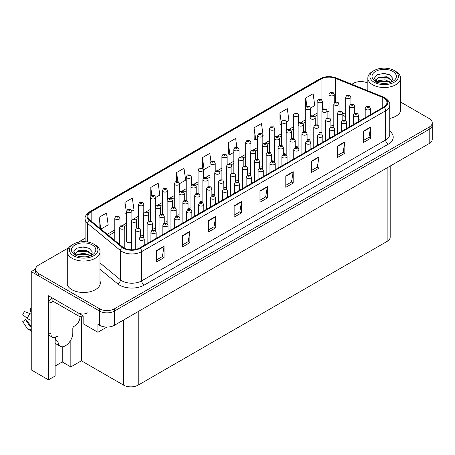 <?xml version="1.0" encoding="UTF-8"?>
<svg xmlns="http://www.w3.org/2000/svg" width="455" height="455" viewBox="0 0 455 455"><rect width="100%" height="100%" fill="white"/><g stroke="black" fill="none" stroke-linecap="round" stroke-linejoin="round"><path stroke-width="0.68" d="M126.672 240.485A2.781 1.604 0 0 0 126.501 241.042A2.781 1.604 0 0 0 127.315 242.179A2.781 1.604 0 0 0 131.444 242.054M55.106 337.195L55.106 376.001L48.463 379.834L48.463 295.767L83.146 315.793L83.146 323.744L97.899 332.264L97.899 324.313L99.622 325.302A10.437 6.023 0 0 0 114.381 325.302L429.196 143.547A10.437 6.023 0 0 0 432.25 139.287L432.25 125.085A10.437 6.023 0 0 1 429.196 129.345A10.437 6.023 0 0 0 432.25 125.085L432.25 122.816A10.437 6.023 0 0 0 429.196 118.556L400.531 102.011M106.897 327.071L97.899 332.264M361.213 81.581L360.423 81.581M68.75 247.708L38.624 265.1A10.437 6.023 0 0 0 35.57 269.36A10.437 6.023 0 0 0 38.624 273.62L99.622 308.831A10.437 6.023 0 0 0 114.381 308.831L114.381 311.106L429.196 129.345L114.381 311.106A10.437 6.023 0 0 1 99.622 311.106A10.437 6.023 0 0 0 114.381 311.106L114.381 325.302M48.463 379.834L31.247 369.892L31.247 271.629L99.622 311.106L38.624 275.889A10.437 6.023 0 0 1 35.57 271.629L35.57 269.36M35.575 269.127L31.247 271.629M223.78 187.614A2.781 1.604 0 0 0 226.675 187.073M235.684 180.737A2.781 1.604 0 0 0 238.579 180.197M247.588 173.867A2.781 1.604 0 0 0 250.483 173.327M283.3 153.25A2.781 1.604 0 0 0 286.195 152.709M295.204 146.374A2.781 1.604 0 0 0 298.099 145.839M319.012 132.627A2.781 1.604 0 0 0 321.907 132.092M307.108 139.503A2.781 1.604 0 0 0 310.003 138.963M259.492 166.991A2.781 1.604 0 0 0 262.387 166.456M211.876 194.484A2.781 1.604 0 0 0 214.771 193.944M199.972 201.355A2.781 1.604 0 0 0 202.867 200.82M188.069 208.231A2.781 1.604 0 0 0 190.963 207.69M176.165 215.101A2.781 1.604 0 0 0 179.06 214.561M164.261 221.972A2.781 1.604 0 0 0 167.156 221.437M152.357 228.848A2.781 1.604 0 0 0 155.252 228.308M140.453 235.718A2.781 1.604 0 0 0 143.348 235.184M271.396 160.12A2.781 1.604 0 0 0 274.291 159.58M330.916 125.756A2.781 1.604 0 0 0 333.811 125.216M390.191 166.064L390.191 237.123A10.437 6.023 180 0 1 387.137 241.383L138.235 385.089A10.437 6.023 180 0 1 123.481 385.089L81.422 360.804L81.422 316.737M81.422 360.804L70.843 366.912L70.843 339.93M55.106 366.059L62.238 361.941L70.843 366.912M55.419 343.531A11.13 6.427 -60 0 1 55.106 343.752M62.238 361.941L62.238 346.784M67.289 280.889A16.693 9.64 0 0 0 66.942 282.845A16.693 9.64 0 0 0 71.827 289.664A16.693 9.64 0 0 0 90.022 291.752A16.693 9.64 0 0 0 100.333 282.845A16.693 9.64 0 0 0 99.981 280.889M67.289 283.164A16.693 9.64 0 0 0 67.056 283.983M383.696 97.967A11.13 6.427 180 0 1 386.955 102.511A11.13 6.427 180 0 1 383.696 107.056L139.713 247.912A11.13 6.427 180 0 1 122.725 247.059L89.908 219.998A11.13 6.427 180 0 1 87.895 216.313A11.13 6.427 180 0 1 91.154 211.768L321.082 79.016A11.13 6.427 180 0 1 335.335 78.3L382.206 97.245A11.13 6.427 180 0 1 383.696 97.967M384.276 97.632A11.949 6.899 0 0 0 382.678 96.858L335.807 77.913A11.949 6.899 0 0 0 320.502 78.681L90.573 211.433A11.949 6.899 0 0 0 89.231 220.271L122.054 247.327A11.949 6.899 0 0 0 140.294 248.248L384.276 107.386A11.949 6.899 0 0 0 384.276 97.632M156.679 250.5L156.679 261.858L164.062 257.598L164.062 246.24L156.679 250.5M156.679 259.845L162.367 256.563L164.033 246.616A2.781 1.604 -120 0 0 164.062 246.24M162.316 256.592L164.062 257.598M182.506 235.588L182.506 246.951L189.883 242.691L189.883 231.328L182.506 235.588M182.506 244.932L188.188 241.656L189.854 231.709A2.781 1.604 -120 0 0 189.883 231.328M188.137 241.685L189.883 242.691M208.333 220.681L208.333 232.039L215.71 227.779L215.71 216.421L208.333 220.681M208.333 230.025L214.015 226.744L215.681 216.796A2.781 1.604 -120 0 0 215.71 216.421M213.964 226.772L215.71 227.779M234.154 205.768L234.154 217.132L241.537 212.872L241.537 201.508L234.154 205.768M234.154 215.113L239.836 211.837L241.503 201.889A2.781 1.604 -120 0 0 241.537 201.508M239.791 211.865L241.537 212.872M363.278 131.222L363.278 142.58L370.66 138.32L370.66 126.962L363.278 131.222M363.278 140.567L368.959 137.285L370.626 127.337A2.781 1.604 -120 0 0 370.66 126.962M368.914 137.313L370.66 138.32M337.456 146.129L337.456 157.493L344.833 153.233L344.833 141.869L337.456 146.129M337.456 155.474L343.138 152.198L344.805 142.25A2.781 1.604 -120 0 0 344.833 141.869M343.087 152.226L344.833 153.233M311.629 161.042L311.629 172.399L319.006 168.14L319.006 156.782L311.629 161.042M311.629 170.386L317.311 167.104L318.978 157.157A2.781 1.604 -120 0 0 319.006 156.782M317.26 167.133L319.006 168.14M285.803 175.948L285.803 187.312L293.185 183.052L293.185 171.689L285.803 175.948M285.803 185.293L291.49 182.017L293.156 172.07A2.781 1.604 -120 0 0 293.185 171.689M291.439 182.045L293.185 183.052M259.981 190.861L259.981 202.219L267.358 197.959L267.358 186.601L259.981 190.861M259.981 200.206L265.663 196.924L267.33 186.977A2.781 1.604 -120 0 0 267.358 186.601M265.612 196.952L267.358 197.959M389.736 118.419A16.693 9.64 0 0 0 400.878 109.325A16.693 9.64 0 0 0 400.531 107.369M114.381 308.831L429.196 127.076A10.437 6.023 0 0 0 432.25 122.816M367.839 83.14A10.437 6.023 0 0 0 353.444 83.339L351.84 84.266M85.108 238.261L78.078 242.322M155.701 197.442L159.824 195.064L158.158 183.194L150.781 187.454L150.781 196.418M131.893 211.188L133.998 209.971L132.331 198.101L124.954 202.361L125.074 213.657M100.913 229.075L108.176 224.884L106.51 213.014L99.127 217.274L99.127 227.602M236.85 147.158L235.633 138.462L228.251 142.722L228.37 154.018M262.836 135.59L263.121 135.425L261.454 123.555L254.078 127.815L254.197 139.105M286.644 121.843L288.948 120.512L287.281 108.643L279.905 112.903L280.024 124.198M310.452 108.097L314.769 105.606L313.108 93.736L305.726 97.996L305.726 106.794M179.509 183.701L185.646 180.152L183.985 168.282L176.603 172.542L176.603 181.505M210.932 161.377L209.806 153.375L202.429 157.635L202.429 168.282M202.429 157.635L204.096 169.505L210 166.092M204.096 169.505L203.135 169.146M228.251 142.722L229.917 154.592L233.807 152.345M229.917 154.592L228.251 153.972M254.078 127.815L255.744 139.685L257.615 138.599M255.744 139.685L254.078 139.059M281.423 124.721L279.905 124.152M279.905 112.903L281.423 123.76M305.726 97.996L306.858 106.049M176.603 172.542L177.882 181.647M150.781 187.454L151.902 195.468M124.954 202.361L126.672 214.203M126.621 214.231L124.954 213.611M99.127 217.274L100.771 228.956M100.214 283.983A16.693 9.64 0 0 0 99.981 283.164M400.764 110.463A16.693 9.64 0 0 0 400.531 109.638M334.26 102.739L334.26 94.39A2.611 1.507 180 0 1 332.65 95.778A2.611 1.507 180 0 1 329.807 95.453A2.611 1.507 180 0 1 329.039 94.39L330.08 92.575A1.74 1.046 57.8 0 1 331.007 92.627A0.87 0.5 0 0 0 331.035 93.321A0.87 0.5 0 0 0 332.264 93.321A0.87 0.5 0 0 0 332.264 92.615A0.87 0.5 0 0 0 331.064 92.598L331.416 92.82M331.064 92.598A1.74 0.961 -117.9 0 0 330.25 92.479A1.74 0.961 -117.9 0 0 330.171 92.53M331.394 93.104L331.007 92.627M350.936 104.189L350.936 97.142A2.611 1.507 180 0 1 349.326 98.536A2.611 1.507 180 0 1 346.483 98.206A2.611 1.507 180 0 1 345.715 97.142L346.755 95.334A1.74 1.046 57.8 0 1 347.683 95.385A0.87 0.5 0 0 0 347.711 96.079A0.87 0.5 0 0 0 348.939 96.079A0.87 0.5 0 0 0 348.939 95.368A0.87 0.5 0 0 0 347.739 95.351L348.672 95.721L348.081 95.863L347.683 95.385M348.092 95.868L348.092 95.573M347.739 95.351A1.74 0.961 -117.9 0 0 346.926 95.237A1.74 0.961 -117.9 0 0 346.846 95.283M354.724 113.249L354.724 106.203A2.611 1.507 180 0 1 353.114 107.59A2.611 1.507 180 0 1 350.27 107.266A2.611 1.507 180 0 1 349.503 106.203L350.543 104.388A1.74 1.046 57.8 0 1 351.47 104.445A0.87 0.5 0 0 0 351.499 105.139A0.87 0.5 0 0 0 352.727 105.139A0.87 0.5 0 0 0 352.727 104.428A0.87 0.5 0 0 0 351.527 104.411L352.46 104.781L351.869 104.923L351.47 104.445M351.88 104.929L351.88 104.633M351.527 104.411A1.74 0.961 -117.9 0 0 350.714 104.292A1.74 0.961 -117.9 0 0 350.634 104.343M370.415 114.723L370.415 108.387A2.611 1.507 180 0 1 368.8 109.78A2.611 1.507 180 0 1 365.962 109.456A2.611 1.507 180 0 1 365.194 108.387L366.235 106.578A1.74 1.046 57.8 0 1 367.162 106.629A0.87 0.5 0 0 0 367.191 107.323A0.87 0.5 0 0 0 368.419 107.323A0.87 0.5 0 0 0 368.419 106.612A0.87 0.5 0 0 0 367.219 106.601L368.152 106.971L367.56 107.113L367.162 106.629M367.572 107.118L367.572 106.823M367.219 106.601A1.74 0.961 -117.9 0 0 366.406 106.481A1.74 0.961 -117.9 0 0 366.326 106.533M322.356 109.609L322.356 101.26A2.611 1.507 180 0 1 320.747 102.654A2.611 1.507 180 0 1 317.903 102.324A2.611 1.507 180 0 1 317.135 101.26L318.176 99.452A1.74 1.046 57.8 0 1 319.103 99.503A0.87 0.5 0 0 0 319.131 100.197A0.87 0.5 0 0 0 320.36 100.197A0.87 0.5 0 0 0 320.36 99.486A0.87 0.5 0 0 0 319.16 99.469L320.092 99.838L319.501 99.981L319.103 99.503M319.512 99.986L319.512 99.691M319.16 99.469A1.74 0.961 -117.9 0 0 318.346 99.355A1.74 0.961 -117.9 0 0 318.267 99.4M310.452 116.48L310.452 108.131A2.611 1.507 180 0 1 308.843 109.524A2.611 1.507 180 0 1 305.999 109.2A2.611 1.507 180 0 1 305.231 108.131L306.272 106.322A1.74 1.046 57.8 0 1 307.199 106.373A0.87 0.5 0 0 0 307.227 107.067A0.87 0.5 0 0 0 308.456 107.067A0.87 0.5 0 0 0 308.456 106.356A0.87 0.5 0 0 0 307.256 106.345L307.608 106.567M307.256 106.345A1.74 0.961 -117.9 0 0 306.442 106.225A1.74 0.961 -117.9 0 0 306.363 106.277M307.586 106.851L307.199 106.373M298.548 123.356L298.548 115.007A2.611 1.507 180 0 1 296.939 116.395A2.611 1.507 180 0 1 294.095 116.07A2.611 1.507 180 0 1 293.327 115.007L294.368 113.193A1.74 1.046 57.8 0 1 295.295 113.244A0.87 0.5 0 0 0 295.323 113.938A0.87 0.5 0 0 0 296.552 113.938A0.87 0.5 0 0 0 296.552 113.232A0.87 0.5 0 0 0 295.352 113.215L296.285 113.585L295.693 113.727L295.295 113.244M295.352 113.215A1.74 0.961 -117.9 0 0 294.539 113.096A1.74 0.961 -117.9 0 0 294.459 113.147M286.644 130.227L286.644 121.877A2.611 1.507 180 0 1 285.035 123.271A2.611 1.507 180 0 1 282.191 122.941A2.611 1.507 180 0 1 281.423 121.877L282.464 120.069A1.74 1.046 57.8 0 1 283.391 120.12A0.87 0.5 0 0 0 283.419 120.814A0.87 0.5 0 0 0 284.648 120.814A0.87 0.5 0 0 0 284.648 120.103A0.87 0.5 0 0 0 283.448 120.086L284.381 120.456L283.789 120.598L283.391 120.12M283.801 120.603L283.801 120.308M283.448 120.086A1.74 0.961 -117.9 0 0 282.635 119.972A1.74 0.961 -117.9 0 0 282.555 120.018M339.032 111.06L339.032 104.013A2.611 1.507 180 0 1 337.422 105.406A2.611 1.507 180 0 1 334.579 105.082A2.611 1.507 180 0 1 333.811 104.013L334.852 102.204A1.74 1.046 57.8 0 1 335.779 102.256A0.87 0.5 0 0 0 335.807 102.949A0.87 0.5 0 0 0 337.036 102.949A0.87 0.5 0 0 0 337.036 102.238A0.87 0.5 0 0 0 335.836 102.227L336.188 102.449M335.836 102.227A1.74 0.961 -117.9 0 0 335.022 102.108A1.74 0.961 -117.9 0 0 334.943 102.159M336.165 102.733L335.779 102.256M327.128 117.936L327.128 110.889A2.611 1.507 180 0 1 325.518 112.277A2.611 1.507 180 0 1 322.675 111.953A2.611 1.507 180 0 1 321.907 110.889L322.948 109.075A1.74 1.046 57.8 0 1 323.875 109.126A0.87 0.5 0 0 0 323.903 109.82A0.87 0.5 0 0 0 325.132 109.82A0.87 0.5 0 0 0 325.132 109.115A0.87 0.5 0 0 0 323.932 109.098L324.864 109.467L324.273 109.609L323.875 109.126M324.284 109.615L324.284 109.319M323.932 109.098A1.74 0.961 -117.9 0 0 323.118 108.978A1.74 0.961 -117.9 0 0 323.039 109.029M315.224 124.806L315.224 117.76A2.611 1.507 180 0 1 313.614 119.153A2.611 1.507 180 0 1 310.771 118.823A2.611 1.507 180 0 1 310.003 117.76L311.044 115.951A1.74 1.046 57.8 0 1 311.971 116.002A0.87 0.5 0 0 0 311.999 116.696A0.87 0.5 0 0 0 313.228 116.696A0.87 0.5 0 0 0 313.228 115.985A0.87 0.5 0 0 0 312.028 115.968L312.96 116.338L312.369 116.48L311.971 116.002M312.38 116.486L312.38 116.19M312.028 115.968A1.74 0.961 -117.9 0 0 311.214 115.854A1.74 0.961 -117.9 0 0 311.135 115.9M303.32 131.683L303.32 124.63A2.611 1.507 180 0 1 301.711 126.024A2.611 1.507 180 0 1 298.867 125.699A2.611 1.507 180 0 1 298.099 124.63L299.14 122.822A1.74 1.046 57.8 0 1 300.067 122.873A0.87 0.5 0 0 0 300.095 123.567A0.87 0.5 0 0 0 301.324 123.567A0.87 0.5 0 0 0 301.324 122.856A0.87 0.5 0 0 0 300.124 122.844L300.476 123.066M300.124 122.844A1.74 0.961 -117.9 0 0 299.31 122.725A1.74 0.961 -117.9 0 0 299.231 122.776M300.454 123.35L300.067 122.873M342.82 120.12L342.82 113.073A2.611 1.507 180 0 1 341.21 114.467A2.611 1.507 180 0 1 338.366 114.137A2.611 1.507 180 0 1 337.599 113.073L338.639 111.265A1.74 1.046 57.8 0 1 339.566 111.316A0.87 0.5 0 0 0 339.595 112.01A0.87 0.5 0 0 0 340.823 112.01A0.87 0.5 0 0 0 340.823 111.299A0.87 0.5 0 0 0 339.623 111.282L340.556 111.657L339.965 111.799L339.566 111.316M339.976 111.805L339.976 111.509M339.623 111.282A1.74 0.961 -117.9 0 0 338.81 111.168A1.74 0.961 -117.9 0 0 338.73 111.219M330.916 126.996L330.916 119.949A2.611 1.507 180 0 1 329.306 121.337A2.611 1.507 180 0 1 326.462 121.013A2.611 1.507 180 0 1 325.695 119.949L326.736 118.135A1.74 1.046 57.8 0 1 327.663 118.186A0.87 0.5 0 0 0 327.691 118.88A0.87 0.5 0 0 0 328.92 118.88A0.87 0.5 0 0 0 328.92 118.175A0.87 0.5 0 0 0 327.719 118.158L328.652 118.528L328.061 118.67L327.663 118.186M328.072 118.675L328.072 118.38M327.719 118.158A1.74 0.961 -117.9 0 0 326.906 118.038A1.74 0.961 -117.9 0 0 326.826 118.09M319.012 133.867L319.012 126.82A2.611 1.507 180 0 1 317.402 128.213A2.611 1.507 180 0 1 314.559 127.883A2.611 1.507 180 0 1 313.791 126.82L314.832 125.011A1.74 1.046 57.8 0 1 315.759 125.062A0.87 0.5 0 0 0 315.787 125.756A0.87 0.5 0 0 0 317.016 125.756A0.87 0.5 0 0 0 317.016 125.045A0.87 0.5 0 0 0 315.815 125.028L316.168 125.25M315.815 125.028A1.74 0.961 -117.9 0 0 315.002 124.915A1.74 0.961 -117.9 0 0 314.923 124.96M316.145 125.534L315.759 125.062M307.108 140.737L307.108 133.69A2.611 1.507 180 0 1 305.498 135.084A2.611 1.507 180 0 1 302.655 134.76A2.611 1.507 180 0 1 301.887 133.69L302.928 131.882A1.74 1.046 57.8 0 1 303.855 131.933A0.87 0.5 0 0 0 303.883 132.627A0.87 0.5 0 0 0 305.112 132.627A0.87 0.5 0 0 0 305.112 131.916A0.87 0.5 0 0 0 303.912 131.904L304.844 132.274L304.253 132.416L303.855 131.933M304.264 132.422L304.264 132.126M303.912 131.904A1.74 0.961 -117.9 0 0 303.098 131.785A1.74 0.961 -117.9 0 0 303.019 131.836M385.766 83.35L381.489 83.237M382.7 83.356L384.538 83.407M390.794 82.287L384.93 79.813L378.526 80.671L376.928 81.803M390.617 82.349L388.877 81.189L378.526 80.899L376.7 82.309M392.13 81.2L386.807 76.77L378.526 77.259L376.188 80.103L377.343 82.196M376.188 80.205L378.526 77.492L388.928 77.805L392.091 81.246M395.748 71.412L394.269 70.559A14.259 8.236 180 0 1 394.269 82.201A14.259 8.236 180 0 1 374.101 82.201A14.259 8.236 180 0 1 374.101 70.559A14.259 8.236 180 0 1 394.269 70.559L395.742 71.412A16.346 9.436 180 0 1 395.748 71.412A16.346 9.436 180 0 1 400.531 78.084A16.346 9.436 180 0 1 395.742 84.761A16.346 9.436 180 0 1 372.628 84.761A16.346 9.436 180 0 1 367.839 78.084A16.346 9.436 180 0 1 372.628 71.412L374.101 70.559M375.574 71.412A12.171 7.03 180 0 1 392.796 71.412A12.171 7.03 180 0 1 392.796 81.354A12.171 7.03 180 0 1 375.574 81.354A12.171 7.03 180 0 1 375.574 71.412M391.254 82.105L392.875 78.448L389.616 74.751L383.986 73.38L377.383 74.654L374.391 78.106L376.41 81.792M389.491 78.118L377.832 77.879M389.764 74.83L383.446 73.517L377.235 74.728M389.48 81.525L377.826 81.291M85.216 256.87L80.939 256.757M82.15 256.882L83.987 256.927M90.244 255.807L84.38 253.338L77.976 254.191L76.377 255.323M90.067 255.869L88.327 254.715L77.976 254.419L76.15 255.829M91.58 254.72L86.257 250.295L77.976 250.779L75.638 253.623L76.793 255.716M75.638 253.725L77.976 251.012L88.378 251.325L91.54 254.772M95.197 244.932L93.719 244.079A14.259 8.236 180 0 1 93.719 255.727A14.259 8.236 180 0 1 73.551 255.727A14.259 8.236 180 0 1 73.551 244.079A14.259 8.236 180 0 1 93.719 244.079L95.192 244.932A16.346 9.436 180 0 1 95.197 244.932A16.346 9.436 180 0 1 99.981 251.609A16.346 9.436 180 0 1 95.192 258.281A16.346 9.436 180 0 1 72.078 258.281A16.346 9.436 180 0 1 67.289 251.609A16.346 9.436 180 0 1 72.078 244.932L73.551 244.079M75.024 244.932A12.171 7.03 180 0 1 92.246 244.932A12.171 7.03 180 0 1 92.246 254.874A12.171 7.03 180 0 1 75.024 254.874A12.171 7.03 180 0 1 75.024 244.932M90.704 255.625L92.325 251.968L89.066 248.271L83.436 246.906L76.832 248.174L73.841 251.626L75.86 255.312M88.941 251.638L77.282 251.399M89.214 248.35L82.895 247.037L76.685 248.254M88.93 255.045L77.276 254.811M58.058 336.979L56.824 336.268A1.74 1.007 -60 0 1 57.694 336.182A1.74 1.007 -60 0 1 58.058 336.979L58.058 341.523A10.437 6.023 120 0 0 60.219 346.3A10.437 6.023 120 0 0 65.435 345.783A10.437 6.023 120 0 0 72.811 333.003L72.811 328.459A1.74 1.007 -60 0 1 74.046 326.326L75.024 325.757A6.956 4.015 -60 0 0 79.944 317.237L79.944 316.447M55.595 339.817L55.595 336.973M55.351 339.959A10.437 6.023 -60 0 1 55.595 337.638M31.247 326.462A3.828 3.043 -37.9 0 0 30.889 326.565L30.138 326.639L25.605 319.632A4.772 2.753 120 0 0 26.697 320.263L31.179 326.48M31.247 312.102A4.772 2.753 120 0 0 30.252 311.584L31.247 311.635M25.605 319.632L22.75 321.611L27.272 328.601A3.828 3.043 -37.9 0 0 27.391 328.772A3.828 3.043 -37.9 0 0 30.889 329.574L31.247 329.454M31.247 314.32A3.828 0.717 37.7 0 0 29.99 313.654L24.581 311.561A8.002 4.618 120 0 0 22.75 314.729L27.272 318.369A3.828 0.717 -157.7 0 0 30.889 320.195L31.247 320.326M31.247 308.154L30.536 308.12L30.252 311.584M56.824 336.268L55.84 336.837A6.956 4.015 -60 0 1 52.365 337.178L49.902 335.762A6.956 4.015 -60 0 1 48.463 332.577L48.463 301.449A6.956 4.015 120 0 0 51.944 297.775M52.945 301.199A6.956 4.015 -60 0 1 50.926 302.871L48.463 301.449M52.365 337.178A6.956 4.015 -60 0 1 50.926 333.998L50.926 302.871M87.815 312.807A6.956 4.015 180 0 1 77.976 312.807L52.894 298.326L52.894 301.164L77.976 315.651A6.956 4.015 0 0 0 83.146 316.822M358.512 121.593L358.512 115.263A2.611 1.507 180 0 1 356.896 116.651A2.611 1.507 180 0 1 354.058 116.326A2.611 1.507 180 0 1 353.29 115.263L354.331 113.449A1.74 1.046 57.8 0 1 355.258 113.5A0.87 0.5 0 0 0 355.287 114.194A0.87 0.5 0 0 0 356.515 114.194A0.87 0.5 0 0 0 356.515 113.488A0.87 0.5 0 0 0 355.315 113.471L355.668 113.693M355.315 113.471A1.74 0.961 -117.9 0 0 354.502 113.352A1.74 0.961 -117.9 0 0 354.422 113.403M355.645 113.977L355.258 113.5M346.608 128.464L346.608 122.133A2.611 1.507 180 0 1 344.992 123.527A2.611 1.507 180 0 1 342.154 123.197A2.611 1.507 180 0 1 341.387 122.133L342.427 120.325A1.74 1.046 57.8 0 1 343.354 120.376A0.87 0.5 0 0 0 343.383 121.07A0.87 0.5 0 0 0 344.611 121.07A0.87 0.5 0 0 0 344.611 120.359A0.87 0.5 0 0 0 343.411 120.342L344.344 120.712L343.752 120.854L343.354 120.376M343.411 120.342A1.74 0.961 -117.9 0 0 342.598 120.228A1.74 0.961 -117.9 0 0 342.518 120.274M334.704 135.34L334.704 129.004A2.611 1.507 180 0 1 333.088 130.397A2.611 1.507 180 0 1 330.25 130.073A2.611 1.507 180 0 1 329.483 129.004L330.523 127.195A1.74 1.046 57.8 0 1 331.45 127.246A0.87 0.5 0 0 0 331.479 127.94A0.87 0.5 0 0 0 332.707 127.94A0.87 0.5 0 0 0 332.707 127.229A0.87 0.5 0 0 0 331.507 127.218L332.44 127.588L331.849 127.73L331.45 127.246M331.86 127.736L331.86 127.44M331.507 127.218A1.74 0.961 -117.9 0 0 330.694 127.099A1.74 0.961 -117.9 0 0 330.614 127.15M322.8 142.21L322.8 135.88A2.611 1.507 180 0 1 321.185 137.268A2.611 1.507 180 0 1 318.346 136.944A2.611 1.507 180 0 1 317.579 135.88L318.619 134.066A1.74 1.046 57.8 0 1 319.546 134.123A0.87 0.5 0 0 0 319.575 134.816A0.87 0.5 0 0 0 320.803 134.816A0.87 0.5 0 0 0 320.803 134.106A0.87 0.5 0 0 0 319.603 134.088L319.956 134.31M319.603 134.088A1.74 0.961 -117.9 0 0 318.79 133.969A1.74 0.961 -117.9 0 0 318.71 134.02M319.933 134.595L319.546 134.123M310.896 149.086L310.896 142.751A2.611 1.507 180 0 1 309.281 144.144A2.611 1.507 180 0 1 306.442 143.814A2.611 1.507 180 0 1 305.675 142.751L306.715 140.942A1.74 1.046 57.8 0 1 307.643 140.993A0.87 0.5 0 0 0 307.671 141.687A0.87 0.5 0 0 0 308.899 141.687A0.87 0.5 0 0 0 308.899 140.976A0.87 0.5 0 0 0 307.699 140.959L308.632 141.334L308.041 141.477L307.643 140.993M308.052 141.482L308.052 141.186M307.699 140.959A1.74 0.961 -117.9 0 0 306.886 140.845A1.74 0.961 -117.9 0 0 306.807 140.896M298.992 155.957L298.992 149.627A2.611 1.507 180 0 1 297.377 151.014A2.611 1.507 180 0 1 294.539 150.69A2.611 1.507 180 0 1 293.771 149.627L294.812 147.812A1.74 1.046 57.8 0 1 295.739 147.864A0.87 0.5 0 0 0 295.767 148.557A0.87 0.5 0 0 0 296.996 148.557A0.87 0.5 0 0 0 296.996 147.852A0.87 0.5 0 0 0 295.796 147.835L296.148 148.057M295.796 147.835A1.74 0.961 -117.9 0 0 294.982 147.716A1.74 0.961 -117.9 0 0 294.903 147.767M296.125 148.341L295.739 147.864M287.088 162.827L287.088 156.497A2.611 1.507 180 0 1 285.473 157.891A2.611 1.507 180 0 1 282.635 157.561A2.611 1.507 180 0 1 281.867 156.497L282.908 154.689A1.74 1.046 57.8 0 1 283.835 154.74A0.87 0.5 0 0 0 283.863 155.434A0.87 0.5 0 0 0 285.092 155.434A0.87 0.5 0 0 0 285.092 154.723A0.87 0.5 0 0 0 283.892 154.706L284.824 155.075L284.233 155.218L283.835 154.74M283.892 154.706A1.74 0.961 -117.9 0 0 283.078 154.592A1.74 0.961 -117.9 0 0 282.999 154.637M275.184 169.704L275.184 163.368A2.611 1.507 180 0 1 273.569 164.761A2.611 1.507 180 0 1 270.731 164.437A2.611 1.507 180 0 1 269.963 163.368L271.004 161.559A1.74 1.046 57.8 0 1 271.931 161.61A0.87 0.5 0 0 0 271.959 162.304A0.87 0.5 0 0 0 273.188 162.304A0.87 0.5 0 0 0 273.188 161.593A0.87 0.5 0 0 0 271.988 161.582L272.92 161.952L272.329 162.094L271.931 161.61M272.34 162.099L272.34 161.804M271.988 161.582A1.74 0.961 -117.9 0 0 271.174 161.462A1.74 0.961 -117.9 0 0 271.095 161.514M263.28 176.574L263.28 170.244A2.611 1.507 180 0 1 261.665 171.632A2.611 1.507 180 0 1 258.827 171.307A2.611 1.507 180 0 1 258.059 170.244L259.1 168.43A1.74 1.046 57.8 0 1 260.027 168.481A0.87 0.5 0 0 0 260.055 169.18A0.87 0.5 0 0 0 261.284 169.18A0.87 0.5 0 0 0 261.284 168.469A0.87 0.5 0 0 0 260.084 168.452L260.436 168.674M260.084 168.452A1.74 0.961 -117.9 0 0 259.27 168.333A1.74 0.961 -117.9 0 0 259.191 168.384M260.414 168.959L260.027 168.481M251.376 183.445L251.376 177.114A2.611 1.507 180 0 1 249.761 178.508A2.611 1.507 180 0 1 246.923 178.178A2.611 1.507 180 0 1 246.155 177.114L247.196 175.306A1.74 1.046 57.8 0 1 248.123 175.357A0.87 0.5 0 0 0 248.151 176.051A0.87 0.5 0 0 0 249.38 176.051A0.87 0.5 0 0 0 249.38 175.34A0.87 0.5 0 0 0 248.18 175.323L249.112 175.693L248.521 175.835L248.123 175.357M248.532 175.846L248.532 175.545M248.18 175.323A1.74 0.961 -117.9 0 0 247.366 175.209A1.74 0.961 -117.9 0 0 247.287 175.255M239.472 190.321L239.472 183.991A2.611 1.507 180 0 1 237.857 185.378A2.611 1.507 180 0 1 235.019 185.054A2.611 1.507 180 0 1 234.251 183.991L235.292 182.176A1.74 1.046 57.8 0 1 236.219 182.227A0.87 0.5 0 0 0 236.247 182.921A0.87 0.5 0 0 0 237.476 182.921A0.87 0.5 0 0 0 237.476 182.21A0.87 0.5 0 0 0 236.276 182.199L236.628 182.421M236.276 182.199A1.74 0.961 -117.9 0 0 235.462 182.08A1.74 0.961 -117.9 0 0 235.383 182.131M236.606 182.705L236.219 182.227M227.568 197.191L227.568 190.861A2.611 1.507 180 0 1 225.953 192.255A2.611 1.507 180 0 1 223.115 191.925A2.611 1.507 180 0 1 222.347 190.861L223.388 189.052A1.74 1.046 57.8 0 1 224.315 189.104A0.87 0.5 0 0 0 224.343 189.798A0.87 0.5 0 0 0 225.572 189.798A0.87 0.5 0 0 0 225.572 189.087A0.87 0.5 0 0 0 224.372 189.07L224.725 189.291M224.372 189.07A1.74 0.961 -117.9 0 0 223.559 188.956A1.74 0.961 -117.9 0 0 223.479 189.001M224.702 189.576L224.315 189.104M215.664 204.067L215.664 197.732A2.611 1.507 180 0 1 214.049 199.125A2.611 1.507 180 0 1 211.211 198.801A2.611 1.507 180 0 1 210.443 197.732L211.484 195.923A1.74 1.046 57.8 0 1 212.411 195.974A0.87 0.5 0 0 0 212.439 196.668A0.87 0.5 0 0 0 213.668 196.668A0.87 0.5 0 0 0 213.668 195.957A0.87 0.5 0 0 0 212.468 195.946L213.401 196.315L212.809 196.458L212.411 195.974M212.821 196.463L212.821 196.168M212.468 195.946A1.74 0.961 -117.9 0 0 211.655 195.826A1.74 0.961 -117.9 0 0 211.575 195.877M203.76 210.938L203.76 204.608A2.611 1.507 180 0 1 202.145 205.996A2.611 1.507 180 0 1 199.307 205.671A2.611 1.507 180 0 1 198.539 204.608L199.58 202.793A1.74 1.046 57.8 0 1 200.507 202.845A0.87 0.5 0 0 0 200.536 203.539A0.87 0.5 0 0 0 201.764 203.539A0.87 0.5 0 0 0 201.764 202.833A0.87 0.5 0 0 0 200.564 202.816L200.917 203.038M200.564 202.816A1.74 0.961 -117.9 0 0 199.751 202.697A1.74 0.961 -117.9 0 0 199.671 202.748M200.894 203.322L200.507 202.845M191.856 217.808L191.856 211.478A2.611 1.507 180 0 1 190.241 212.872A2.611 1.507 180 0 1 187.403 212.542A2.611 1.507 180 0 1 186.635 211.478L187.676 209.67A1.74 1.046 57.8 0 1 188.603 209.721A0.87 0.5 0 0 0 188.632 210.415A0.87 0.5 0 0 0 189.86 210.415A0.87 0.5 0 0 0 189.86 209.704A0.87 0.5 0 0 0 188.66 209.687L189.593 210.056L189.001 210.199L188.603 209.721M189.013 210.204L189.013 209.909M188.66 209.687A1.74 0.961 -117.9 0 0 187.847 209.573A1.74 0.961 -117.9 0 0 187.767 209.618M179.952 224.685L179.952 218.349A2.611 1.507 180 0 1 178.337 219.742A2.611 1.507 180 0 1 175.499 219.418A2.611 1.507 180 0 1 174.731 218.349L175.772 216.54A1.74 1.046 57.8 0 1 176.699 216.591A0.87 0.5 0 0 0 176.728 217.285A0.87 0.5 0 0 0 177.956 217.285A0.87 0.5 0 0 0 177.956 216.574A0.87 0.5 0 0 0 176.756 216.563L177.689 216.933L177.097 217.075L176.699 216.591M177.109 217.081L177.109 216.785M176.756 216.563A1.74 0.961 -117.9 0 0 175.943 216.444A1.74 0.961 -117.9 0 0 175.863 216.495M168.049 231.555L168.049 225.225A2.611 1.507 180 0 1 166.433 226.613A2.611 1.507 180 0 1 163.595 226.289A2.611 1.507 180 0 1 162.827 225.225L163.868 223.411A1.74 1.046 57.8 0 1 164.795 223.468A0.87 0.5 0 0 0 164.824 224.161A0.87 0.5 0 0 0 166.052 224.161A0.87 0.5 0 0 0 166.052 223.45A0.87 0.5 0 0 0 164.852 223.433L165.785 223.803L165.193 223.945L164.795 223.468M164.852 223.433A1.74 0.961 -117.9 0 0 164.039 223.314A1.74 0.961 -117.9 0 0 163.959 223.365M156.145 238.431L156.145 232.095A2.611 1.507 180 0 1 154.529 233.489A2.611 1.507 180 0 1 151.691 233.159A2.611 1.507 180 0 1 150.923 232.095L151.964 230.287A1.74 1.046 57.8 0 1 152.891 230.338A0.87 0.5 0 0 0 152.92 231.032A0.87 0.5 0 0 0 154.148 231.032A0.87 0.5 0 0 0 154.148 230.321A0.87 0.5 0 0 0 152.948 230.304L153.881 230.679L153.289 230.821L152.891 230.338M153.301 230.827L153.301 230.531M152.948 230.304A1.74 0.961 -117.9 0 0 152.135 230.19A1.74 0.961 -117.9 0 0 152.055 230.241M144.241 245.302L144.241 238.972A2.611 1.507 180 0 1 142.625 240.359A2.611 1.507 180 0 1 139.787 240.035A2.611 1.507 180 0 1 139.02 238.972L140.06 237.157A1.74 1.046 57.8 0 1 140.987 237.209A0.87 0.5 0 0 0 141.016 237.902A0.87 0.5 0 0 0 142.244 237.902A0.87 0.5 0 0 0 142.244 237.197A0.87 0.5 0 0 0 141.044 237.18L141.977 237.55L141.386 237.692L140.987 237.209M141.397 237.698L141.397 237.402M141.044 237.18A1.74 0.961 -117.9 0 0 140.231 237.061A1.74 0.961 -117.9 0 0 140.151 237.112M274.74 137.103L274.74 128.754A2.611 1.507 180 0 1 273.131 130.141A2.611 1.507 180 0 1 270.287 129.817A2.611 1.507 180 0 1 269.519 128.754L270.56 126.939A1.74 1.046 57.8 0 1 271.487 126.99A0.87 0.5 0 0 0 271.516 127.684A0.87 0.5 0 0 0 272.744 127.684A0.87 0.5 0 0 0 272.744 126.973A0.87 0.5 0 0 0 271.544 126.962L271.897 127.184M271.544 126.962A1.74 0.961 -117.9 0 0 270.731 126.843A1.74 0.961 -117.9 0 0 270.651 126.894M271.874 127.468L271.487 126.99M262.836 143.973L262.836 135.624A2.611 1.507 180 0 1 261.227 137.018A2.611 1.507 180 0 1 258.383 136.688A2.611 1.507 180 0 1 257.615 135.624L258.656 133.815A1.74 1.046 57.8 0 1 259.583 133.867A0.87 0.5 0 0 0 259.612 134.561A0.87 0.5 0 0 0 260.84 134.561A0.87 0.5 0 0 0 260.84 133.85A0.87 0.5 0 0 0 259.64 133.833L260.573 134.202L259.981 134.344L259.583 133.867M259.993 134.35L259.993 134.054M259.64 133.833A1.74 0.961 -117.9 0 0 258.827 133.719A1.74 0.961 -117.9 0 0 258.747 133.764M250.932 150.844L250.932 142.495A2.611 1.507 180 0 1 249.323 143.888A2.611 1.507 180 0 1 246.479 143.564A2.611 1.507 180 0 1 245.711 142.495L246.752 140.686A1.74 1.046 57.8 0 1 247.679 140.737A0.87 0.5 0 0 0 247.708 141.431A0.87 0.5 0 0 0 248.936 141.431A0.87 0.5 0 0 0 248.936 140.72A0.87 0.5 0 0 0 247.736 140.709L248.089 140.931M247.736 140.709A1.74 0.961 -117.9 0 0 246.923 140.589A1.74 0.961 -117.9 0 0 246.843 140.641M248.066 141.209L247.679 140.737M239.029 157.72L239.029 149.371A2.611 1.507 180 0 1 237.419 150.759A2.611 1.507 180 0 1 234.575 150.434A2.611 1.507 180 0 1 233.807 149.371L234.848 147.556A1.74 1.046 57.8 0 1 235.775 147.608A0.87 0.5 0 0 0 235.804 148.302A0.87 0.5 0 0 0 237.032 148.302A0.87 0.5 0 0 0 237.032 147.596A0.87 0.5 0 0 0 235.832 147.579L236.185 147.801M235.832 147.579A1.74 0.961 -117.9 0 0 235.019 147.46A1.74 0.961 -117.9 0 0 234.939 147.511M236.162 148.085L235.775 147.608M227.125 164.591L227.125 156.241A2.611 1.507 180 0 1 225.515 157.635A2.611 1.507 180 0 1 222.671 157.305A2.611 1.507 180 0 1 221.904 156.241L222.944 154.433A1.74 1.046 57.8 0 1 223.871 154.484A0.87 0.5 0 0 0 223.9 155.178A0.87 0.5 0 0 0 225.128 155.178A0.87 0.5 0 0 0 225.128 154.467A0.87 0.5 0 0 0 223.928 154.45L224.861 154.819L224.269 154.962L223.871 154.484M224.281 154.967L224.281 154.672M223.928 154.45A1.74 0.961 -117.9 0 0 223.115 154.336A1.74 0.961 -117.9 0 0 223.035 154.381M215.221 171.467L215.221 163.112A2.611 1.507 180 0 1 213.611 164.505A2.611 1.507 180 0 1 210.767 164.181A2.611 1.507 180 0 1 210 163.112L211.04 161.303A1.74 1.046 57.8 0 1 211.967 161.354A0.87 0.5 0 0 0 211.996 162.048A0.87 0.5 0 0 0 213.224 162.048A0.87 0.5 0 0 0 213.224 161.337A0.87 0.5 0 0 0 212.024 161.326L212.377 161.548M212.024 161.326A1.74 0.961 -117.9 0 0 211.211 161.207A1.74 0.961 -117.9 0 0 211.131 161.258M212.354 161.832L211.967 161.354M203.317 178.337L203.317 169.988A2.611 1.507 180 0 1 201.707 171.376A2.611 1.507 180 0 1 198.863 171.052A2.611 1.507 180 0 1 198.096 169.988L199.136 168.174A1.74 1.046 57.8 0 1 200.063 168.231A0.87 0.5 0 0 0 200.092 168.924A0.87 0.5 0 0 0 201.32 168.924A0.87 0.5 0 0 0 201.32 168.213A0.87 0.5 0 0 0 200.12 168.196L201.053 168.566L200.462 168.708L200.063 168.231M200.473 168.714L200.473 168.418M200.12 168.196A1.74 0.961 -117.9 0 0 199.307 168.077A1.74 0.961 -117.9 0 0 199.227 168.128M191.413 185.208L191.413 176.858A2.611 1.507 180 0 1 189.803 178.252A2.611 1.507 180 0 1 186.96 177.922A2.611 1.507 180 0 1 186.192 176.858L187.232 175.05A1.74 1.046 57.8 0 1 188.16 175.101A0.87 0.5 0 0 0 188.188 175.795A0.87 0.5 0 0 0 189.417 175.795A0.87 0.5 0 0 0 189.417 175.084A0.87 0.5 0 0 0 188.216 175.067L189.149 175.442L188.558 175.585L188.16 175.101M188.569 175.59L188.569 175.294M188.216 175.067A1.74 0.961 -117.9 0 0 187.403 174.953A1.74 0.961 -117.9 0 0 187.323 175.004M179.509 192.084L179.509 183.735A2.611 1.507 180 0 1 177.899 185.122A2.611 1.507 180 0 1 175.056 184.798A2.611 1.507 180 0 1 174.288 183.735L175.329 181.92A1.74 1.046 57.8 0 1 176.256 181.972A0.87 0.5 0 0 0 176.284 182.665A0.87 0.5 0 0 0 177.513 182.665A0.87 0.5 0 0 0 177.513 181.96A0.87 0.5 0 0 0 176.312 181.943L177.245 182.313L176.654 182.455L176.256 181.972M176.312 181.943A1.74 0.961 -117.9 0 0 175.499 181.824A1.74 0.961 -117.9 0 0 175.42 181.875M291.416 138.553L291.416 131.506A2.611 1.507 180 0 1 289.807 132.9A2.611 1.507 180 0 1 286.963 132.57A2.611 1.507 180 0 1 286.195 131.506L287.236 129.698A1.74 1.046 57.8 0 1 288.163 129.749A0.87 0.5 0 0 0 288.191 130.443A0.87 0.5 0 0 0 289.42 130.443A0.87 0.5 0 0 0 289.42 129.732A0.87 0.5 0 0 0 288.22 129.715L289.152 130.084L288.561 130.227L288.163 129.749M288.572 130.232L288.572 129.937M288.22 129.715A1.74 0.961 -117.9 0 0 287.406 129.601A1.74 0.961 -117.9 0 0 287.327 129.647M279.512 145.424L279.512 138.377A2.611 1.507 180 0 1 277.903 139.77A2.611 1.507 180 0 1 275.059 139.446A2.611 1.507 180 0 1 274.291 138.377L275.332 136.568A1.74 1.046 57.8 0 1 276.259 136.619A0.87 0.5 0 0 0 276.287 137.313A0.87 0.5 0 0 0 277.516 137.313A0.87 0.5 0 0 0 277.516 136.602A0.87 0.5 0 0 0 276.316 136.591L276.668 136.813M276.316 136.591A1.74 0.961 -117.9 0 0 275.502 136.472A1.74 0.961 -117.9 0 0 275.423 136.523M276.646 137.091L276.259 136.619M267.608 152.3L267.608 145.253A2.611 1.507 180 0 1 265.999 146.641A2.611 1.507 180 0 1 263.155 146.317A2.611 1.507 180 0 1 262.387 145.253L263.428 143.439A1.74 1.046 57.8 0 1 264.355 143.49A0.87 0.5 0 0 0 264.383 144.184A0.87 0.5 0 0 0 265.612 144.184A0.87 0.5 0 0 0 265.612 143.479A0.87 0.5 0 0 0 264.412 143.462L265.345 143.831L264.753 143.973L264.355 143.49M264.412 143.462A1.74 0.961 -117.9 0 0 263.599 143.342A1.74 0.961 -117.9 0 0 263.519 143.393M255.704 159.17L255.704 152.124A2.611 1.507 180 0 1 254.095 153.517A2.611 1.507 180 0 1 251.251 153.187A2.611 1.507 180 0 1 250.483 152.124L251.524 150.315A1.74 1.046 57.8 0 1 252.451 150.366A0.87 0.5 0 0 0 252.48 151.06A0.87 0.5 0 0 0 253.708 151.06A0.87 0.5 0 0 0 253.708 150.349A0.87 0.5 0 0 0 252.508 150.332L253.441 150.702L252.849 150.844L252.451 150.366M252.861 150.85L252.861 150.554M252.508 150.332A1.74 0.961 -117.9 0 0 251.695 150.218A1.74 0.961 -117.9 0 0 251.615 150.264M243.8 166.047L243.8 158.994A2.611 1.507 180 0 1 242.191 160.387A2.611 1.507 180 0 1 239.347 160.063A2.611 1.507 180 0 1 238.579 158.994L239.62 157.185A1.74 1.046 57.8 0 1 240.547 157.237A0.87 0.5 0 0 0 240.576 157.93A0.87 0.5 0 0 0 241.804 157.93A0.87 0.5 0 0 0 241.804 157.22A0.87 0.5 0 0 0 240.604 157.208L240.957 157.43M240.604 157.208A1.74 0.961 -117.9 0 0 239.791 157.089A1.74 0.961 -117.9 0 0 239.711 157.14M240.934 157.714L240.547 157.237M231.896 172.917L231.896 165.87A2.611 1.507 180 0 1 230.287 167.258A2.611 1.507 180 0 1 227.443 166.934A2.611 1.507 180 0 1 226.675 165.87L227.716 164.056A1.74 1.046 57.8 0 1 228.643 164.107A0.87 0.5 0 0 0 228.672 164.807A0.87 0.5 0 0 0 229.9 164.807A0.87 0.5 0 0 0 229.9 164.096A0.87 0.5 0 0 0 228.7 164.079L229.633 164.448L229.041 164.591L228.643 164.107M229.053 164.596L229.053 164.3M228.7 164.079A1.74 0.961 -117.9 0 0 227.887 163.959A1.74 0.961 -117.9 0 0 227.807 164.01M219.993 179.788L219.993 172.741A2.611 1.507 180 0 1 218.383 174.134A2.611 1.507 180 0 1 215.539 173.804A2.611 1.507 180 0 1 214.771 172.741L215.812 170.932A1.74 1.046 57.8 0 1 216.739 170.983A0.87 0.5 0 0 0 216.768 171.677A0.87 0.5 0 0 0 217.996 171.677A0.87 0.5 0 0 0 217.996 170.966A0.87 0.5 0 0 0 216.796 170.949L217.729 171.325L217.137 171.461L216.739 170.983M217.149 171.472L217.149 171.171M216.796 170.949A1.74 0.961 -117.9 0 0 215.983 170.835A1.74 0.961 -117.9 0 0 215.903 170.881M208.089 186.664L208.089 179.617A2.611 1.507 180 0 1 206.479 181.005A2.611 1.507 180 0 1 203.635 180.68A2.611 1.507 180 0 1 202.867 179.617L203.908 177.803A1.74 1.046 57.8 0 1 204.835 177.854A0.87 0.5 0 0 0 204.864 178.548A0.87 0.5 0 0 0 206.092 178.548A0.87 0.5 0 0 0 206.092 177.837A0.87 0.5 0 0 0 204.892 177.825L205.825 178.195L205.233 178.337L204.835 177.854M204.892 177.825A1.74 0.961 -117.9 0 0 204.079 177.706A1.74 0.961 -117.9 0 0 203.999 177.757M196.185 193.534L196.185 186.487A2.611 1.507 180 0 1 194.575 187.881A2.611 1.507 180 0 1 191.731 187.551A2.611 1.507 180 0 1 190.963 186.487L192.004 184.679A1.74 1.046 57.8 0 1 192.931 184.73A0.87 0.5 0 0 0 192.96 185.424A0.87 0.5 0 0 0 194.188 185.424A0.87 0.5 0 0 0 194.188 184.713A0.87 0.5 0 0 0 192.988 184.696L193.921 185.066L193.329 185.208L192.931 184.73M193.341 185.213L193.341 184.918M192.988 184.696A1.74 0.961 -117.9 0 0 192.175 184.582A1.74 0.961 -117.9 0 0 192.095 184.628M184.281 200.405L184.281 193.358A2.611 1.507 180 0 1 182.671 194.751A2.611 1.507 180 0 1 179.827 194.427A2.611 1.507 180 0 1 179.06 193.358L180.1 191.549A1.74 1.046 57.8 0 1 181.027 191.6A0.87 0.5 0 0 0 181.056 192.294A0.87 0.5 0 0 0 182.284 192.294A0.87 0.5 0 0 0 182.284 191.583A0.87 0.5 0 0 0 181.084 191.572L181.437 191.794M181.084 191.572A1.74 0.961 -117.9 0 0 180.271 191.453A1.74 0.961 -117.9 0 0 180.191 191.504M181.414 192.078L181.027 191.6M295.204 147.613L295.204 140.567A2.611 1.507 180 0 1 293.594 141.954A2.611 1.507 180 0 1 290.751 141.63A2.611 1.507 180 0 1 289.983 140.567L291.024 138.752A1.74 1.046 57.8 0 1 291.951 138.803A0.87 0.5 0 0 0 291.979 139.497A0.87 0.5 0 0 0 293.208 139.497A0.87 0.5 0 0 0 293.208 138.792A0.87 0.5 0 0 0 292.008 138.775L292.94 139.145L292.349 139.287L291.951 138.803M292.36 139.293L292.36 138.997M292.008 138.775A1.74 0.961 -117.9 0 0 291.194 138.656A1.74 0.961 -117.9 0 0 291.115 138.707M283.3 154.484L283.3 147.437A2.611 1.507 180 0 1 281.69 148.831A2.611 1.507 180 0 1 278.847 148.501A2.611 1.507 180 0 1 278.079 147.437L279.12 145.628A1.74 1.046 57.8 0 1 280.047 145.68A0.87 0.5 0 0 0 280.075 146.374A0.87 0.5 0 0 0 281.304 146.374A0.87 0.5 0 0 0 281.304 145.663A0.87 0.5 0 0 0 280.104 145.645L280.456 145.867M280.104 145.645A1.74 0.961 -117.9 0 0 279.29 145.532A1.74 0.961 -117.9 0 0 279.211 145.577M280.434 146.152L280.047 145.68M271.396 161.36L271.396 154.313A2.611 1.507 180 0 1 269.787 155.701A2.611 1.507 180 0 1 266.943 155.377A2.611 1.507 180 0 1 266.175 154.313L267.216 152.499A1.74 1.046 57.8 0 1 268.143 152.55A0.87 0.5 0 0 0 268.171 153.244A0.87 0.5 0 0 0 269.4 153.244A0.87 0.5 0 0 0 269.4 152.533A0.87 0.5 0 0 0 268.2 152.522L269.132 152.891L268.541 153.034L268.143 152.55M268.552 153.039L268.552 152.743M268.2 152.522A1.74 0.961 -117.9 0 0 267.386 152.402A1.74 0.961 -117.9 0 0 267.307 152.453M259.492 168.231L259.492 161.184A2.611 1.507 180 0 1 257.883 162.577A2.611 1.507 180 0 1 255.039 162.247A2.611 1.507 180 0 1 254.271 161.184L255.312 159.375A1.74 1.046 57.8 0 1 256.239 159.426A0.87 0.5 0 0 0 256.267 160.12A0.87 0.5 0 0 0 257.496 160.12A0.87 0.5 0 0 0 257.496 159.409A0.87 0.5 0 0 0 256.296 159.392L256.648 159.614M256.296 159.392A1.74 0.961 -117.9 0 0 255.482 159.278A1.74 0.961 -117.9 0 0 255.403 159.324M256.626 159.898L256.239 159.426M247.588 175.101L247.588 168.054A2.611 1.507 180 0 1 245.979 169.448A2.611 1.507 180 0 1 243.135 169.124A2.611 1.507 180 0 1 242.367 168.054L243.408 166.246A1.74 1.046 57.8 0 1 244.335 166.297A0.87 0.5 0 0 0 244.363 166.991A0.87 0.5 0 0 0 245.592 166.991A0.87 0.5 0 0 0 245.592 166.28A0.87 0.5 0 0 0 244.392 166.268L245.325 166.638L244.733 166.78L244.335 166.297M244.392 166.268A1.74 0.961 -117.9 0 0 243.579 166.149A1.74 0.961 -117.9 0 0 243.499 166.2M235.684 181.977L235.684 174.93A2.611 1.507 180 0 1 234.075 176.318A2.611 1.507 180 0 1 231.231 175.994A2.611 1.507 180 0 1 230.463 174.93L231.504 173.116A1.74 1.046 57.8 0 1 232.431 173.167A0.87 0.5 0 0 0 232.46 173.861A0.87 0.5 0 0 0 233.688 173.861A0.87 0.5 0 0 0 233.688 173.156A0.87 0.5 0 0 0 232.488 173.139L233.421 173.509L232.829 173.651L232.431 173.167M232.841 173.656L232.841 173.361M232.488 173.139A1.74 0.961 -117.9 0 0 231.675 173.019A1.74 0.961 -117.9 0 0 231.595 173.071M223.78 188.848L223.78 181.801A2.611 1.507 180 0 1 222.171 183.194A2.611 1.507 180 0 1 219.327 182.864A2.611 1.507 180 0 1 218.559 181.801L219.6 179.992A1.74 1.046 57.8 0 1 220.527 180.043A0.87 0.5 0 0 0 220.556 180.737A0.87 0.5 0 0 0 221.784 180.737A0.87 0.5 0 0 0 221.784 180.026A0.87 0.5 0 0 0 220.584 180.009L220.937 180.231M220.584 180.009A1.74 0.961 -117.9 0 0 219.771 179.896A1.74 0.961 -117.9 0 0 219.691 179.941M220.914 180.516L220.527 180.043M211.876 195.724L211.876 188.671A2.611 1.507 180 0 1 210.267 190.065A2.611 1.507 180 0 1 207.423 189.741A2.611 1.507 180 0 1 206.655 188.671L207.696 186.863A1.74 1.046 57.8 0 1 208.623 186.914A0.87 0.5 0 0 0 208.652 187.608A0.87 0.5 0 0 0 209.88 187.608A0.87 0.5 0 0 0 209.88 186.897A0.87 0.5 0 0 0 208.68 186.886L209.613 187.255L209.021 187.397L208.623 186.914M209.033 187.403L209.033 187.107M208.68 186.886A1.74 0.961 -117.9 0 0 207.867 186.766A1.74 0.961 -117.9 0 0 207.787 186.817M199.972 202.594L199.972 195.548A2.611 1.507 180 0 1 198.363 196.935A2.611 1.507 180 0 1 195.519 196.611A2.611 1.507 180 0 1 194.751 195.548L195.792 193.733A1.74 1.046 57.8 0 1 196.719 193.79A0.87 0.5 0 0 0 196.748 194.484A0.87 0.5 0 0 0 197.976 194.484A0.87 0.5 0 0 0 197.976 193.773A0.87 0.5 0 0 0 196.776 193.756L197.709 194.126L197.117 194.268L196.719 193.79M197.129 194.274L197.129 193.978M196.776 193.756A1.74 0.961 -117.9 0 0 195.963 193.637A1.74 0.961 -117.9 0 0 195.883 193.688M188.069 209.465L188.069 202.418A2.611 1.507 180 0 1 186.459 203.812A2.611 1.507 180 0 1 183.615 203.482A2.611 1.507 180 0 1 182.847 202.418L183.888 200.609A1.74 1.046 57.8 0 1 184.815 200.661A0.87 0.5 0 0 0 184.844 201.355A0.87 0.5 0 0 0 186.072 201.355A0.87 0.5 0 0 0 186.072 200.644A0.87 0.5 0 0 0 184.872 200.627L185.805 201.002L185.213 201.138L184.815 200.661M184.872 200.627A1.74 0.961 -117.9 0 0 184.059 200.513A1.74 0.961 -117.9 0 0 183.979 200.564M167.605 198.954L167.605 190.605A2.611 1.507 180 0 1 165.995 191.999A2.611 1.507 180 0 1 163.152 191.669A2.611 1.507 180 0 1 162.384 190.605L163.425 188.797A1.74 1.046 57.8 0 1 164.352 188.848A0.87 0.5 0 0 0 164.38 189.542A0.87 0.5 0 0 0 165.609 189.542A0.87 0.5 0 0 0 165.609 188.831A0.87 0.5 0 0 0 164.409 188.814L165.341 189.183L164.75 189.325L164.352 188.848M164.761 189.331L164.761 189.035M164.409 188.814A1.74 0.961 -117.9 0 0 163.595 188.7A1.74 0.961 -117.9 0 0 163.516 188.745M155.701 205.825L155.701 197.476A2.611 1.507 180 0 1 154.091 198.869A2.611 1.507 180 0 1 151.248 198.545A2.611 1.507 180 0 1 150.48 197.476L151.521 195.667A1.74 1.046 57.8 0 1 152.448 195.718A0.87 0.5 0 0 0 152.476 196.412A0.87 0.5 0 0 0 153.705 196.412A0.87 0.5 0 0 0 153.705 195.701A0.87 0.5 0 0 0 152.505 195.69L153.437 196.06L152.846 196.202L152.448 195.718M152.857 196.207L152.857 195.912M152.505 195.69A1.74 0.961 -117.9 0 0 151.691 195.57A1.74 0.961 -117.9 0 0 151.612 195.622M143.797 212.701L143.797 204.352A2.611 1.507 180 0 1 142.188 205.74A2.611 1.507 180 0 1 139.344 205.415A2.611 1.507 180 0 1 138.576 204.352L139.617 202.538A1.74 1.046 57.8 0 1 140.544 202.589A0.87 0.5 0 0 0 140.572 203.283A0.87 0.5 0 0 0 141.801 203.283A0.87 0.5 0 0 0 141.801 202.577A0.87 0.5 0 0 0 140.601 202.56L141.533 202.93L140.942 203.072L140.544 202.589M140.953 203.078L140.953 202.782M140.601 202.56A1.74 0.961 -117.9 0 0 139.787 202.441A1.74 0.961 -117.9 0 0 139.708 202.492M131.893 219.572L131.893 211.222A2.611 1.507 180 0 1 130.284 212.616A2.611 1.507 180 0 1 127.44 212.286A2.611 1.507 180 0 1 126.672 211.222L127.713 209.414A1.74 1.046 57.8 0 1 128.64 209.465A0.87 0.5 0 0 0 128.668 210.159A0.87 0.5 0 0 0 129.897 210.159A0.87 0.5 0 0 0 129.897 209.448A0.87 0.5 0 0 0 128.697 209.431L129.049 209.653M128.697 209.431A1.74 0.961 -117.9 0 0 127.883 209.317A1.74 0.961 -117.9 0 0 127.804 209.363M129.027 209.937L128.64 209.465M119.989 226.448L119.989 218.099A2.611 1.507 180 0 1 118.38 219.486A2.611 1.507 180 0 1 115.536 219.162A2.611 1.507 180 0 1 114.768 218.099L115.809 216.284A1.74 1.046 57.8 0 1 116.736 216.335A0.87 0.5 0 0 0 116.764 217.029A0.87 0.5 0 0 0 117.993 217.029A0.87 0.5 0 0 0 117.993 216.318A0.87 0.5 0 0 0 116.793 216.307L117.726 216.677L117.134 216.819L116.736 216.335M117.145 216.825L117.145 216.529M116.793 216.307A1.74 0.961 -117.9 0 0 115.979 216.188A1.74 0.961 -117.9 0 0 115.9 216.239M172.377 207.281L172.377 200.234A2.611 1.507 180 0 1 170.767 201.622A2.611 1.507 180 0 1 167.923 201.298A2.611 1.507 180 0 1 167.156 200.234L168.196 198.42A1.74 1.046 57.8 0 1 169.124 198.471A0.87 0.5 0 0 0 169.152 199.165A0.87 0.5 0 0 0 170.38 199.165A0.87 0.5 0 0 0 170.38 198.46A0.87 0.5 0 0 0 169.18 198.443L170.113 198.812L169.522 198.954L169.124 198.471M169.533 198.96L169.533 198.664M169.18 198.443A1.74 0.961 -117.9 0 0 168.367 198.323A1.74 0.961 -117.9 0 0 168.287 198.374M160.473 214.151L160.473 207.105A2.611 1.507 180 0 1 158.863 208.498A2.611 1.507 180 0 1 156.019 208.168A2.611 1.507 180 0 1 155.252 207.105L156.292 205.296A1.74 1.046 57.8 0 1 157.22 205.347A0.87 0.5 0 0 0 157.248 206.041A0.87 0.5 0 0 0 158.476 206.041A0.87 0.5 0 0 0 158.476 205.33A0.87 0.5 0 0 0 157.276 205.313L157.629 205.535M157.276 205.313A1.74 0.961 -117.9 0 0 156.463 205.199A1.74 0.961 -117.9 0 0 156.383 205.245M157.606 205.819L157.22 205.347M148.569 221.028L148.569 213.975A2.611 1.507 180 0 1 146.959 215.369A2.611 1.507 180 0 1 144.116 215.044A2.611 1.507 180 0 1 143.348 213.975L144.389 212.167A1.74 1.046 57.8 0 1 145.316 212.218A0.87 0.5 0 0 0 145.344 212.912A0.87 0.5 0 0 0 146.573 212.912A0.87 0.5 0 0 0 146.573 212.201A0.87 0.5 0 0 0 145.373 212.189L145.725 212.411M145.373 212.189A1.74 0.961 -117.9 0 0 144.559 212.07A1.74 0.961 -117.9 0 0 144.48 212.121M145.702 212.695L145.316 212.218M136.665 227.898L136.665 220.851A2.611 1.507 180 0 1 135.055 222.245A2.611 1.507 180 0 1 132.212 221.915A2.611 1.507 180 0 1 131.444 220.851L132.485 219.043A1.74 1.046 57.8 0 1 133.412 219.094A0.87 0.5 0 0 0 133.44 219.788A0.87 0.5 0 0 0 134.669 219.788A0.87 0.5 0 0 0 134.669 219.077A0.87 0.5 0 0 0 133.469 219.06L134.401 219.429L133.81 219.572L133.412 219.094M133.821 219.577L133.821 219.282M133.469 219.06A1.74 0.961 -117.9 0 0 132.655 218.94A1.74 0.961 -117.9 0 0 132.576 218.992M124.761 248.328L124.761 227.722A2.611 1.507 180 0 1 123.151 229.115A2.611 1.507 180 0 1 120.308 228.785A2.611 1.507 180 0 1 119.54 227.722L120.581 225.913A1.74 1.046 57.8 0 1 121.508 225.964A0.87 0.5 0 0 0 121.536 226.658A0.87 0.5 0 0 0 122.765 226.658A0.87 0.5 0 0 0 122.765 225.947A0.87 0.5 0 0 0 121.565 225.93L121.917 226.158M121.565 225.93A1.74 0.961 -117.9 0 0 120.751 225.816A1.74 0.961 -117.9 0 0 120.672 225.868M121.894 226.436L121.508 225.964M176.165 216.341L176.165 209.294A2.611 1.507 180 0 1 174.555 210.682A2.611 1.507 180 0 1 171.711 210.358A2.611 1.507 180 0 1 170.944 209.294L171.984 207.48A1.74 1.046 57.8 0 1 172.911 207.531A0.87 0.5 0 0 0 172.94 208.225A0.87 0.5 0 0 0 174.168 208.225A0.87 0.5 0 0 0 174.168 207.514A0.87 0.5 0 0 0 172.968 207.503L173.901 207.872L173.31 208.015L172.911 207.531M173.321 208.02L173.321 207.725M172.968 207.503A1.74 0.961 -117.9 0 0 172.155 207.383A1.74 0.961 -117.9 0 0 172.075 207.435M164.261 223.212L164.261 216.165A2.611 1.507 180 0 1 162.651 217.558A2.611 1.507 180 0 1 159.807 217.228A2.611 1.507 180 0 1 159.04 216.165L160.08 214.356A1.74 1.046 57.8 0 1 161.007 214.407A0.87 0.5 0 0 0 161.036 215.101A0.87 0.5 0 0 0 162.264 215.101A0.87 0.5 0 0 0 162.264 214.39A0.87 0.5 0 0 0 161.064 214.373L161.997 214.743L161.406 214.885L161.007 214.407M161.417 214.891L161.417 214.595M161.064 214.373A1.74 0.961 -117.9 0 0 160.251 214.26A1.74 0.961 -117.9 0 0 160.171 214.305M152.357 230.082L152.357 223.035A2.611 1.507 180 0 1 150.742 224.429A2.611 1.507 180 0 1 147.903 224.105A2.611 1.507 180 0 1 147.136 223.035L148.176 221.227A1.74 1.046 57.8 0 1 149.103 221.278A0.87 0.5 0 0 0 149.132 221.972A0.87 0.5 0 0 0 150.36 221.972A0.87 0.5 0 0 0 150.36 221.261A0.87 0.5 0 0 0 149.16 221.249L150.093 221.619L149.502 221.761L149.103 221.278M149.513 221.767L149.513 221.471M149.16 221.249A1.74 0.961 -117.9 0 0 148.347 221.13A1.74 0.961 -117.9 0 0 148.267 221.181M140.453 236.958L140.453 229.911A2.611 1.507 180 0 1 138.838 231.299A2.611 1.507 180 0 1 135.999 230.975A2.611 1.507 180 0 1 135.232 229.911L136.272 228.097A1.74 1.046 57.8 0 1 137.2 228.148A0.87 0.5 0 0 0 137.228 228.842A0.87 0.5 0 0 0 138.457 228.842A0.87 0.5 0 0 0 138.457 228.137A0.87 0.5 0 0 0 137.256 228.12L137.609 228.342M137.256 228.12A1.74 0.961 -117.9 0 0 136.443 228A1.74 0.961 -117.9 0 0 136.363 228.052M137.586 228.626L137.2 228.148M429.196 143.547L429.196 127.076M99.622 325.302L99.622 308.831M138.235 385.089L138.235 311.533M387.137 241.383L387.137 167.827M123.481 385.089L123.481 320.053M389.736 131.131A17.392 10.038 180 0 1 388.121 144.258L144.138 285.12A3.481 2.008 60 0 1 141.681 280.86L385.658 139.998A13.912 8.031 0 0 0 389.736 134.316L389.736 105.065A13.912 8.031 180 0 1 385.658 110.747A3.481 2.008 -120 0 0 384.276 107.386M144.138 285.12A17.392 10.038 180 0 1 119.546 285.12A17.392 10.038 180 0 1 117.595 283.778L99.981 269.258M122.054 247.327A3.481 2.326 129.5 0 0 120.444 250.534L120.444 279.785A13.912 8.031 0 0 0 122.003 280.86A13.912 8.031 0 0 0 141.681 280.86L141.681 251.609A13.912 8.031 180 0 1 120.444 250.534L87.627 223.473A13.912 8.031 180 0 1 85.108 218.866L85.108 241.713M389.736 105.065C390.214 102.915 388.615 100.487 384.941 97.791L383.11 96.904A3.481 1.627 112 0 0 382.678 96.858M383.11 96.904L336.239 77.959C330.478 75.922 325.012 76.218 319.837 78.846A3.481 2.008 60 0 1 320.502 78.681M90.573 211.433A3.481 2.008 -120 0 0 89.902 211.598C86.268 214.231 84.67 216.66 85.108 218.866M89.231 220.271A3.481 2.326 129.5 0 0 87.627 223.473L87.627 241.997M336.239 77.959A3.481 1.627 112 0 0 335.807 77.913M140.294 248.248A3.481 2.008 60 0 1 141.681 251.609L385.658 110.747L385.658 139.998A3.481 2.008 60 0 0 388.121 144.258M38.624 273.62L38.624 275.889M99.981 262.916L120.444 279.785A3.481 2.326 -50.5 0 1 117.595 283.778M91.154 211.768L91.154 221.028M382.206 97.245L382.206 107.909M335.335 78.3L335.335 101.965M360.667 120.347L358.512 119.472M345.715 114.302L342.82 113.13M329.039 108.944A11.13 6.427 0 0 0 326.189 109.143M321.082 79.016L321.082 99.321M317.135 113.102L312.926 115.536M305.231 119.978L301.022 122.406M293.327 126.848L289.118 129.283M281.423 133.725L277.214 136.153M269.519 140.595L265.31 143.024M257.615 147.465L253.407 149.9M245.711 154.342L241.503 156.77M233.807 161.212L229.599 163.641M221.904 168.083L217.695 170.517M210 174.959L205.791 177.387M198.096 181.829L193.887 184.264M186.192 188.706L181.983 191.134M174.288 195.576L170.079 198.005M162.384 202.447L158.175 204.881M150.48 209.323L146.271 211.751M138.576 216.193L134.367 218.627M126.672 223.069L122.463 225.498M114.768 229.94L107.238 234.291M259.981 191.219L267.33 186.977M285.803 176.312L293.156 172.07M311.629 161.4L318.978 157.157M337.456 146.493L344.805 142.25M363.278 131.58L370.626 127.337M234.154 206.132L241.503 201.889M208.333 221.039L215.681 216.796M182.506 235.952L189.854 231.709M156.679 250.859L164.033 246.616M58.058 341.523L55.595 340.101M29.99 313.654A11.898 6.87 120 0 0 27.272 318.369M30.889 329.574A10.903 6.296 120 0 0 31.247 329.977M31.247 319.382A10.903 6.296 120 0 0 30.889 320.195M77.976 312.807L77.976 315.651M50.926 333.998L48.463 332.577M319.837 78.846L89.902 211.598M329.039 111.589L327.128 111.663M317.135 115.223L314.832 116.554M305.231 122.094L302.928 123.424M293.327 128.964L291.024 130.301M281.423 135.84L279.12 137.171M269.519 142.711L267.216 144.047M257.615 149.587L255.312 150.918M245.711 156.457L243.408 157.788M233.807 163.328L231.504 164.664M221.904 170.204L219.6 171.535M210 177.075L207.696 178.405M198.096 183.951L195.792 185.282M186.192 190.821L183.888 192.152M174.288 197.692L171.984 199.028M162.384 204.568L160.08 205.899M150.48 211.438L148.176 212.769M138.576 218.309L136.272 219.646M126.672 225.185L124.369 226.516M114.768 232.056L108.751 235.536M345.715 116.645L342.82 115.473M334.26 94.39L333.134 92.524L330.25 92.479M329.039 117.794L329.039 94.39M350.936 97.142L349.81 95.283L346.926 95.237M345.715 120.427L345.715 97.142M354.724 106.203L353.598 104.343L350.714 104.292M349.503 126.791L349.503 106.203M370.415 108.387L369.289 106.527L366.406 106.481M365.194 117.731L365.194 108.387M322.356 101.26L321.23 99.4L318.346 99.355M317.135 124.664L317.135 101.26M310.452 108.131L309.326 106.271L306.442 106.225M305.231 131.535L305.231 108.131M298.548 115.007L297.422 113.147L294.539 113.096M293.327 138.411L293.327 115.007M286.644 121.877L285.518 120.018L282.635 119.972M281.423 145.281L281.423 121.877M339.032 104.013L337.906 102.153L335.022 102.108M333.811 127.298L333.811 104.013M327.128 110.889L326.002 109.024L323.118 108.978M321.907 134.174L321.907 110.889M315.224 117.76L314.098 115.9L311.214 115.854M310.003 141.044L310.003 117.76M303.32 124.63L302.194 122.77L299.31 122.725M298.099 147.92L298.099 124.63M342.82 113.073L341.694 111.213L338.81 111.168M337.599 133.668L337.599 113.073M330.916 119.949L329.79 118.084L326.906 118.038M325.695 140.538L325.695 119.949M319.012 126.82L317.886 124.96L315.002 124.915M313.791 147.409L313.791 126.82M307.108 133.69L305.982 131.831L303.098 131.785M301.887 154.285L301.887 133.69M367.839 90.733L367.839 78.084M377.03 74.83L377.383 74.654M400.531 111.282L400.531 78.084M67.289 284.802L67.289 251.609M76.48 248.356L76.832 248.174M99.981 284.802L99.981 251.609M60.219 346.3L55.106 343.349M31.793 331.314L27.391 328.772M358.512 115.263L357.385 113.397L354.502 113.352M353.29 124.607L353.29 115.263M346.608 122.133L345.482 120.274L342.598 120.228M341.387 131.478L341.387 122.133M334.704 129.004L333.578 127.144L330.694 127.099M329.483 138.348L329.483 129.004M322.8 135.88L321.674 134.02L318.79 133.969M317.579 145.225L317.579 135.88M310.896 142.751L309.77 140.891L306.886 140.845M305.675 152.095L305.675 142.751M298.992 149.627L297.866 147.761L294.982 147.716M293.771 158.971L293.771 149.627M287.088 156.497L285.962 154.637L283.078 154.592M281.867 165.842L281.867 156.497M275.184 163.368L274.058 161.508L271.174 161.462M269.963 172.712L269.963 163.368M263.28 170.244L262.154 168.384L259.27 168.333M258.059 179.588L258.059 170.244M251.376 177.114L250.25 175.255L247.366 175.209M246.155 186.459L246.155 177.114M239.472 183.991L238.346 182.125L235.462 182.08M234.251 193.329L234.251 183.991M227.568 190.861L226.442 189.001L223.559 188.956M222.347 200.206L222.347 190.861M215.664 197.732L214.538 195.872L211.655 195.826M210.443 207.076L210.443 197.732M203.76 204.608L202.634 202.742L199.751 202.697M198.539 213.952L198.539 204.608M191.856 211.478L190.73 209.618L187.847 209.573M186.635 220.823L186.635 211.478M179.952 218.349L178.826 216.489L175.943 216.444M174.731 227.693L174.731 218.349M168.049 225.225L166.922 223.365L164.039 223.314M162.827 234.57L162.827 225.225M156.145 232.095L155.018 230.236L152.135 230.19M150.923 241.44L150.923 232.095M144.241 238.972L143.115 237.106L140.231 237.061M139.02 248.282L139.02 238.972M274.74 128.754L273.614 126.888L270.731 126.843M269.519 152.158L269.519 128.754M262.836 135.624L261.71 133.764L258.827 133.719M257.615 159.028L257.615 135.624M250.932 142.495L249.806 140.635L246.923 140.589M245.711 165.899L245.711 142.495M239.029 149.371L237.902 147.505L235.019 147.46M233.807 172.775L233.807 149.371M227.125 156.241L225.999 154.381L223.115 154.336M221.904 179.645L221.904 156.241M215.221 163.112L214.095 161.252L211.211 161.207M210 186.516L210 163.112M203.317 169.988L202.191 168.128L199.307 168.077M198.096 193.392L198.096 169.988M191.413 176.858L190.287 174.999L187.403 174.953M186.192 200.263L186.192 176.858M179.509 183.735L178.383 181.869L175.499 181.824M174.288 207.139L174.288 183.735M291.416 131.506L290.29 129.647L287.406 129.601M286.195 154.791L286.195 131.506M279.512 138.377L278.386 136.517L275.502 136.472M274.291 161.661L274.291 138.377M267.608 145.253L266.482 143.388L263.599 143.342M262.387 168.538L262.387 145.253M255.704 152.124L254.578 150.264L251.695 150.218M250.483 175.408L250.483 152.124M243.8 158.994L242.674 157.134L239.791 157.089M238.579 182.279L238.579 158.994M231.896 165.87L230.77 164.01L227.887 163.959M226.675 189.155L226.675 165.87M219.993 172.741L218.866 170.881L215.983 170.835M214.771 196.025L214.771 172.741M208.089 179.617L206.962 177.751L204.079 177.706M202.867 202.902L202.867 179.617M196.185 186.487L195.058 184.628L192.175 184.582M190.963 209.772L190.963 186.487M184.281 193.358L183.155 191.498L180.271 191.453M179.06 216.643L179.06 193.358M295.204 140.567L294.078 138.707L291.194 138.656M289.983 161.155L289.983 140.567M283.3 147.437L282.174 145.577L279.29 145.532M278.079 168.026L278.079 147.437M271.396 154.313L270.27 152.448L267.386 152.402M266.175 174.902L266.175 154.313M259.492 161.184L258.366 159.324L255.482 159.278M254.271 181.773L254.271 161.184M247.588 168.054L246.462 166.194L243.579 166.149M242.367 188.649L242.367 168.054M235.684 174.93L234.558 173.065L231.675 173.019M230.463 195.519L230.463 174.93M223.78 181.801L222.654 179.941L219.771 179.896M218.559 202.39L218.559 181.801M211.876 188.671L210.75 186.812L207.867 186.766M206.655 209.266L206.655 188.671M199.972 195.548L198.846 193.688L195.963 193.637M194.751 216.136L194.751 195.548M188.069 202.418L186.942 200.558L184.059 200.513M182.847 223.013L182.847 202.418M167.605 190.605L166.479 188.745L163.595 188.7M162.384 214.009L162.384 190.605M155.701 197.476L154.575 195.616L151.691 195.57M150.48 220.88L150.48 197.476M143.797 204.352L142.671 202.492L139.787 202.441M138.576 227.756L138.576 204.352M131.893 211.222L130.767 209.363L127.883 209.317M126.672 241.599L126.672 211.222M119.989 218.099L118.863 216.233L115.979 216.188M114.768 240.502L114.768 218.099M172.377 200.234L171.251 198.369L168.367 198.323M167.156 223.519L167.156 200.234M160.473 207.105L159.347 205.245L156.463 205.199M155.252 230.389L155.252 207.105M148.569 213.975L147.443 212.115L144.559 212.07M143.348 237.26L143.348 213.975M136.665 220.851L135.539 218.992L132.655 218.94M131.444 249.795L131.444 220.851M124.761 227.722L123.635 225.862L120.751 225.816M119.54 244.432L119.54 227.722M176.165 209.294L175.038 207.429L172.155 207.383M170.944 229.883L170.944 209.294M164.261 216.165L163.135 214.305L160.251 214.26M159.04 236.754L159.04 216.165M152.357 223.035L151.231 221.175L148.347 221.13M147.136 243.63L147.136 223.035M140.453 229.911L139.327 228.052L136.443 228M135.232 249.494L135.232 229.911"/></g></svg>
